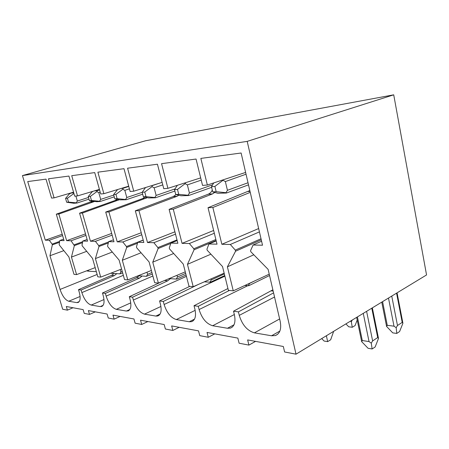 <?xml version="1.0" encoding="UTF-8"?>
<svg xmlns="http://www.w3.org/2000/svg" width="449" height="449" viewBox="0 0 449 449"><rect width="100%" height="100%" fill="white"/><g stroke="black" fill="none" stroke-linecap="round" stroke-linejoin="round"><path stroke-width="0.67" d="M253.797 254.779L227.385 266.835L233.261 290.845L228.384 290.34L222.519 266.532L207.202 250.245L206.938 249.189L208.953 243.975L217.013 244.166L208.033 207.707L249.835 190.561M227.385 266.835L235.557 251.227L235.293 250.115L230.309 244.475L221.862 244.278L212.86 207.5L208.033 207.707M214.757 192.447L212.54 193.901L173.28 209.183L182.064 243.352L189.355 243.521L193.805 248.757L194.063 249.784L187.463 264.338L193.216 286.698L188.99 286.26L183.254 264.074L169.548 248.937L169.29 247.955L170.895 243.094L177.871 243.257L169.11 209.363L208.246 194.187C210.02 193.463 211.367 192.088 212.298 190.056M173.28 209.183L169.11 209.363M178.854 195.264L177.097 196.275L138.96 210.648L147.508 242.55L153.861 242.696L157.874 247.579L158.127 248.538L152.767 262.171L158.374 283.089L154.675 282.707L149.085 261.935L136.715 247.797L136.468 246.877L137.742 242.32L143.848 242.466L135.323 210.8L173.331 196.527L176.03 194.602M138.96 210.648L135.323 210.8M147.283 197.655L108.922 211.928L117.223 241.843L122.807 241.977L126.45 246.546L126.702 247.45L122.33 260.263L127.78 279.918L124.525 279.581L119.086 260.061L107.839 246.793L107.597 245.929L108.613 241.646L113.995 241.77L105.723 212.063L142.58 198.593L144.859 197.139M108.922 211.928L105.723 212.063M119.305 199.726L82.408 213.056L90.457 241.225L95.413 241.338L98.741 245.637L98.982 246.49L95.418 258.579L100.711 277.112L97.815 276.814L92.539 258.399L82.246 245.906L82.01 245.092L82.818 241.046L87.594 241.158L79.574 213.174L115.286 200.422L117.2 199.317M82.408 213.056L79.574 213.174M94.335 201.545L58.836 214.061L66.637 240.67L71.06 240.771L74.354 245.631L71.447 257.081L76.588 274.614L73.995 274.345L68.877 256.918L59.403 245.115L59.173 244.34L59.807 240.512L64.078 240.613L56.305 214.167L92.505 201.208M58.836 214.061L56.305 214.167M261.593 241.231L253.107 245.002L262.519 245.221L241.119 153.008L200.843 158.402L207.359 185.022L202.544 185.426L196.05 159.041L161.567 163.661L167.915 188.333L200.686 177.883M213.64 230.477L182.064 243.352M214.325 233.25L189.355 243.521M215.868 239.508L193.805 248.757M216.115 240.518L194.063 249.784M210.901 254.179L187.463 264.338M193.216 286.698L224.152 273.144M229.377 290.447L198.256 306.308L199.092 309.552C201.904 318.442 206.417 323.836 212.635 325.744L227.447 328.264L230.388 328.124L232.228 327.147M273.576 292.883L238.413 311.887L233.525 311.208L234.372 314.659C235.854 321.944 234.524 326.434 230.388 328.124M233.525 311.208L272.863 289.813M216.216 240.922L208.953 243.975M167.915 188.333L163.762 188.681L157.436 164.211L127.583 168.207L133.746 191.195L130.131 191.499L123.991 168.689L97.893 172.18L103.865 193.704L128.695 186.172M141.233 232.75L117.223 241.843M141.772 234.748L122.807 241.977M143.197 240.058L126.45 246.546M137.478 243.263L126.702 247.45M141.065 252.77L122.33 260.263M127.78 279.918L151.38 270.455M170.351 278.694L167.741 280.827L132.573 297.187L133.364 300.044C135.946 307.874 139.65 312.571 144.483 314.137L155.848 316.074L157.678 316.012L158.89 315.439M198.256 284.492L163.29 301.453L159.58 300.937L160.394 303.956C161.921 310.652 161.017 314.676 157.678 316.012M159.58 300.937L189.809 286.344M143.237 240.193L137.742 242.32M103.865 193.704L100.688 193.968L94.739 172.601L71.728 175.682L77.509 195.916L74.691 196.151L68.933 176.059L48.498 178.792L54.093 197.88L73.557 192.178M85.512 233.895L66.637 240.67M85.944 235.405L71.06 240.771M82.683 241.702L74.124 244.834M82.498 242.651L74.354 245.631M86.713 251.328L71.447 257.081M76.588 274.614L95.182 267.632M116.824 273.666L114.299 275.63L81.112 290.037L81.858 292.591C84.238 299.59 87.359 303.749 91.231 305.067L100.222 306.6L102.271 306.207M142.114 276.04L139.544 278.083L105.369 293.405L102.456 293.001L103.225 295.683C104.752 301.84 104.157 305.472 101.44 306.572M102.456 293.001L136.518 277.791L139.016 275.843M87.112 239.48L82.818 241.046M207.359 185.022L245.625 172.422M250.25 192.357L212.86 207.5M258.646 228.547L221.862 244.278M259.427 231.892L230.309 244.475M261.021 238.767L235.293 250.115M261.267 239.845L235.557 251.227M233.261 290.845L269.237 274.171M279.879 331.065L271.555 335.773L254.398 332.855C247.247 330.728 242.202 324.896 239.266 315.366L238.413 311.887M271.555 335.773L275.4 335.555C280.008 333.613 281.596 328.853 280.17 321.282L268.126 269.389L250.834 251.754L250.564 250.621L253.107 245.002M54.093 197.88L51.579 198.088L46.006 179.129L27.726 181.57L45.298 240.176L49.272 240.266L52.106 244.11L52.331 244.868L49.968 255.734L60.071 289.442C62.355 296.082 65.245 300.016 68.742 301.24L76.818 302.615L78.53 302.3M62.209 234.238L45.298 240.176M62.596 235.568L49.272 240.266M59.655 241.41L52.106 244.11M59.509 242.297L52.331 244.868M63.831 250.637L49.968 255.734M81.112 290.037L78.502 289.672L79.254 292.215C80.769 298.125 80.292 301.588 77.834 302.598M78.502 289.672L111.582 275.366L114.035 273.486M63.651 239.143L59.807 240.512M77.509 195.916L99.414 189.394M111.672 233.418L90.457 241.225M112.149 235.147L95.413 241.338M108.54 241.96L98.741 245.637M108.299 242.982L98.982 246.49M112.289 252.041L95.418 258.579M100.711 277.112L121.584 269.03M105.369 293.405L106.138 296.104C108.613 303.496 112.009 307.907 116.319 309.339L126.394 311.056L128.874 310.562M132.573 297.187L129.295 296.727L130.087 299.573C131.619 305.994 130.883 309.81 127.875 311.017M129.295 296.727L162.386 281.411M113.457 239.828L108.613 241.646M133.746 191.195L162.134 182.389M174.914 231.813L147.508 242.55M175.52 234.148L153.861 242.696M177.001 239.895L157.874 247.579M170.777 243.448L158.127 248.538M173.668 253.494L152.767 262.171M158.374 283.089L185.263 271.853M163.29 301.453L164.109 304.489C166.798 312.818 170.873 317.841 176.334 319.559L189.248 321.759L191.549 321.669L193.036 320.928M198.256 306.308L194.019 305.718L194.849 308.94C196.359 315.928 195.259 320.171 191.549 321.669M194.019 305.718L227.94 288.533M177.175 240.563L170.895 243.094M213.118 183.933L212.994 183.17M247.203 141.373L296.02 354.177L426.55 274.951L393.722 94.823L247.203 141.373L22.45 175.581L62.669 309.238L67.406 310.152L73.024 307.75M393.722 94.823L145.684 140.739L22.45 175.581M255.548 341.375L248.909 345.101L239.098 343.216L237.841 338.108L207.028 332.434L208.269 337.278L199.754 335.639L198.514 330.868L171.641 325.918L172.854 330.458L165.389 329.022L164.182 324.543L140.531 320.188L141.716 324.459L135.121 323.19L133.942 318.97L112.974 315.108L114.125 319.149L108.254 318.015L107.109 314.031L88.386 310.579L89.508 314.407L84.249 313.391L83.138 309.614L66.317 306.515L67.406 310.152M248.909 345.101L247.64 339.915L283.325 346.488L284.604 351.977L296.02 354.177M95.295 311.853L89.508 314.407M120.091 316.422L114.125 319.149M147.861 321.535L141.716 324.459M179.173 327.304L172.854 330.458M214.757 333.86L208.269 337.278M96.344 271.673L95.985 271.656L96.271 271.421M86.556 270.87L88.492 271.179L88.223 270.242M95.985 271.656L88.492 271.179M88.504 197.453L77.335 201.062L76.246 202.83L76.97 203.043L73.816 203.257L66.677 202.241L68.529 202.112L67.412 198.256L65.56 198.407L66.677 202.241M65.56 198.407L69.202 194.097L70.875 193.104L73.743 192.84M77.335 201.062L75.898 196.05M70.875 193.104L73.58 192.262L70.875 193.104M73.894 193.356L73.625 193.699L74.006 193.749M76.246 202.83L68.529 202.112M67.412 198.256L73.625 193.699M381.768 302.132L386.583 326.429L392.74 332.872L396.781 333.427L399.604 331.547L402.91 323.258L402.209 322.404L397.477 325.503L391.747 296.071M386.583 326.429L387.263 325.312L393.998 326.176L396.175 327.68L397.477 325.503M396.781 333.427L396.175 327.68M356.652 317.376L361.675 341.65L368.09 348.295L372.131 348.963L375.162 346.948L378.501 338.411L377.704 337.575L372.625 340.892L366.609 311.337M361.675 341.65L362.298 340.538L369.039 341.582L371.272 343.154L372.625 340.892M372.131 348.963L371.272 343.154M248.022 182.749L227.441 190.309L225.987 192.705L226.425 193.031L217.832 193.255L212.753 191.925L216.171 191.684L214.897 186.425L211.479 186.7L212.753 191.925M345.915 323.892L348.699 326.782L352.269 327.276L355.097 325.531L357.196 320.002M227.441 190.309L225.359 181.576L223.001 180.257L223.237 179.796M350.534 321.091L351.32 321.821L352.246 320.047M225.987 192.705L216.171 191.684M211.479 186.7L213.713 182.934M214.897 186.425L223.001 180.257M352.269 327.276L351.32 321.821M269.546 275.518L248.785 285.704L248.269 285.716L249.655 283.252M321.709 338.585L324.099 341.049L327.658 341.633L330.677 339.775L333.601 331.48M326.199 335.863L326.457 336.127L326.681 335.566M248.269 285.716L244.806 285.497M327.658 341.633L326.457 336.127M212.602 184.803L189.411 193.036L188.047 195.27L188.58 195.568L180.941 195.753L175.755 194.535L178.73 194.327L177.484 189.427L174.509 189.663L175.755 194.535M189.411 193.036L187.368 184.893L185.128 183.663L185.51 182.726M188.047 195.27L178.73 194.327M174.509 189.663L177.366 185.319M177.484 189.427L185.128 183.663M224.741 275.54L210.486 282.174L209.902 282.174L211.232 279.985L210.963 278.924M209.902 282.174L204.34 281.826M175.003 188.917L156.134 195.422L154.854 197.515L155.461 197.785L148.602 197.936L143.377 196.825L145.992 196.64L144.774 192.049L142.165 192.262L143.377 196.825M151.521 185.684L152.211 185.617L152.003 186.644L154.142 187.794L156.134 195.422M154.854 197.515L145.992 196.64M142.165 192.262L145.532 187.542M144.774 192.049L152.003 186.644M186.071 274.973L176.85 279.07L176.216 279.065L177.467 277.011L177.018 275.299M176.216 279.065L169.082 278.61M142.187 192.34L126.781 197.521L125.568 199.496L126.175 199.749L120.023 199.867L114.804 198.84L117.122 198.677L115.937 194.366L113.625 194.552L114.804 198.84M121.067 188.485L123.077 188.299L122.796 189.276L124.839 190.348L126.781 197.521M113.625 194.552L117.587 189.54M125.568 199.496L117.122 198.677M115.937 194.366L122.796 189.276M152.351 274.064L146.396 276.309L147.581 274.378L146.991 272.212M146.396 276.309L138.23 275.793M113.771 195.079L100.683 199.39L99.538 201.253L100.234 201.483L96.715 201.719L89.402 200.636L91.467 200.49L90.322 196.421L88.257 196.583L89.402 200.636M94.15 190.96L97.175 190.685L96.838 191.611L98.797 192.621L100.683 199.39M88.257 196.583L91.91 192.054L93.044 191.291M99.538 201.253L91.467 200.49M90.322 196.421L96.838 191.611M122.684 272.981L119.821 273.856L120.938 272.027L120.248 269.552M110.718 273.239L112.009 273.357L111.852 272.801M119.821 273.856L112.009 273.357M247.786 285.682L199.092 309.552M234.344 314.536L212.635 325.744M234.019 324.795L227.447 328.264M186.43 276.36L133.364 300.044M160.927 306.465L144.483 314.137M160.108 314.047L155.848 316.074M123.34 275.332L81.858 292.591M103.994 299.545L91.231 305.067M103.124 305.326L100.222 306.6M274.535 297.008L239.266 315.366M279.632 318.953L254.398 332.855M97.141 274.457L60.071 289.442M80.09 296.48L68.742 301.24M79.248 301.582L76.818 302.615M152.873 276.012L106.138 296.104M130.76 302.867L116.319 309.339M129.89 309.468L126.394 311.056M224.893 276.157L164.109 304.489M195.169 310.349L176.334 319.559M194.507 319.138L189.248 321.759M212.54 193.901L208.246 194.187M177.097 196.275L173.331 196.527M145.908 198.368L142.58 198.593M167.741 280.827L164.53 280.518M139.544 278.083L136.518 277.791M118.25 200.226L115.286 200.422M93.555 201.882L90.9 202.061M114.299 275.63L111.582 275.366M273.16 291.087L271.353 290.907M250.026 191.381L248.23 191.504M402.209 322.404L396.568 293.146M387.263 325.312L382.582 301.638M388.492 298.052L393.998 326.176M377.704 337.575L371.778 308.194M362.298 340.538L357.41 316.915M363.258 313.363L369.039 341.582M246.035 174.206L225.359 181.576M255.206 280.676L249.683 283.375M201.236 180.105L187.368 184.893M224.337 273.912L211.232 279.985M152.211 185.617L158.946 183.377M162.785 184.893L154.142 187.794M185.662 273.379L177.467 277.011M123.077 188.299L128.768 186.447M129.419 188.844L124.839 190.348M151.936 272.521L147.581 274.378M97.175 190.685L99.56 189.921M100.189 192.172L98.797 192.621M122.268 271.482L120.938 272.027M275.4 335.555L277.707 334.241M88.981 199.137L77.032 203.021M397.062 292.849L402.826 322.764M372.339 307.851L378.412 337.985M248.51 184.853L226.599 192.963M211.636 187.328L188.72 195.517M174.863 191.049L155.573 197.745M142.67 194.176L126.315 199.71M114.254 196.842L100.307 201.461"/></g></svg>
